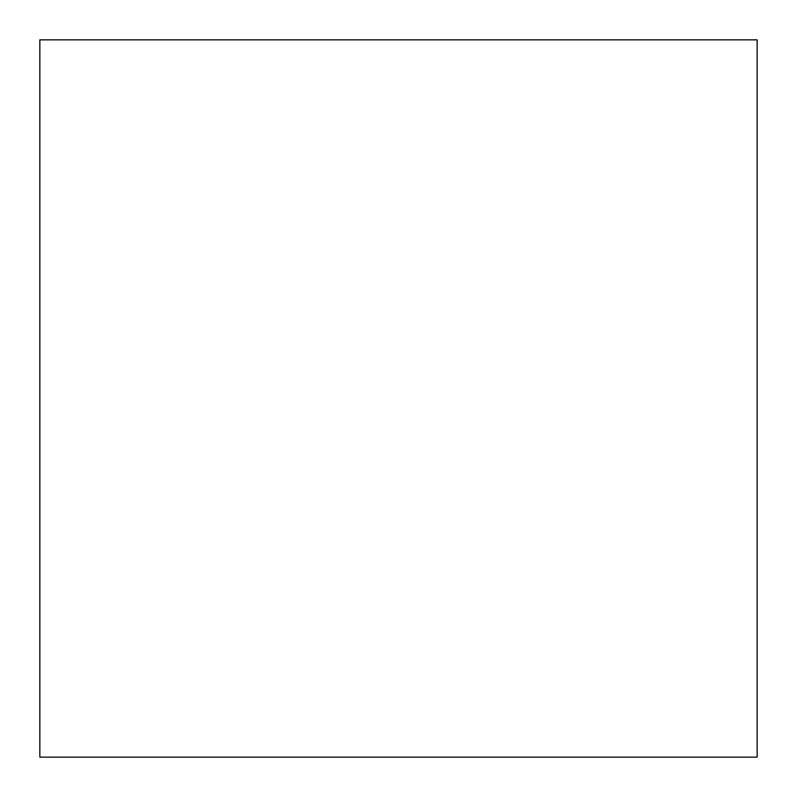 <?xml version="1.0" encoding="UTF-8"?>
<svg xmlns="http://www.w3.org/2000/svg" width="797" height="797" viewBox="0 0 797 797"><rect width="100%" height="100%" fill="white"/><g stroke="black" fill="none" stroke-linecap="round" stroke-linejoin="round"><path stroke-width="0.6" stroke-dasharray="3.98 2.99" d="M757.15 157.696L757.15 91.087L757.15 157.696M39.85 39.85L39.85 757.15L757.15 757.15L757.15 39.85L39.85 39.85"/><path stroke-width="1.2" d="M39.85 39.85L39.85 757.15L757.15 757.15L757.15 39.85L39.85 39.85"/></g></svg>
